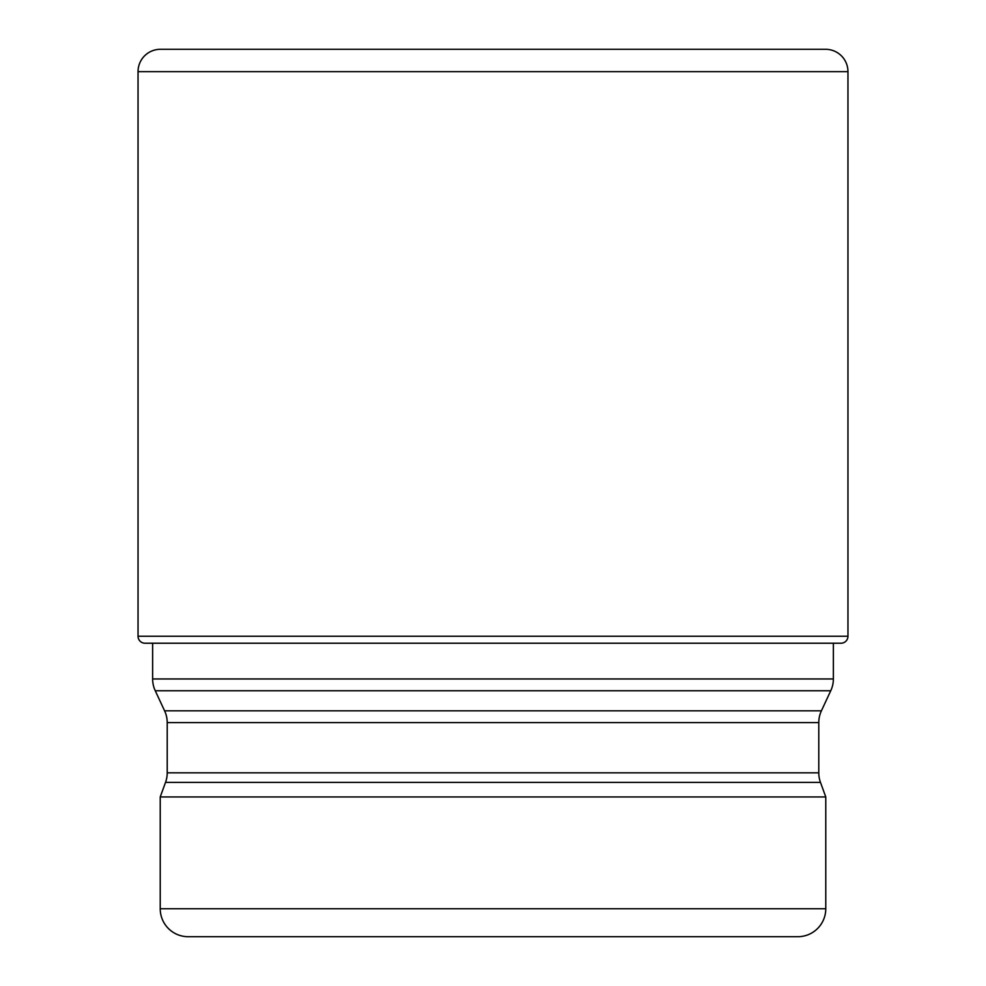 <?xml version="1.0" encoding="UTF-8"?>
<svg xmlns="http://www.w3.org/2000/svg" width="986" height="986" viewBox="0 0 986 986"><rect width="100%" height="100%" fill="white"/><g stroke="black" fill="none" stroke-linecap="round" stroke-linejoin="round"><path stroke-width="1.48" d="M164.588 710.807L821.412 710.807A27.953 27.953 0 0 0 818.787 722.615L167.213 722.615A27.953 27.953 0 0 0 164.588 710.807L155.258 690.767A27.953 27.953 0 0 1 152.633 678.96L152.633 643.229L145.028 643.229L840.972 643.229A6.988 6.988 0 0 0 847.96 636.241L847.96 71.658A22.358 22.358 0 0 0 825.602 49.3L160.398 49.3A22.358 22.358 0 0 0 138.04 71.658L138.04 636.241L138.04 71.658A22.358 22.358 0 0 1 160.398 49.3L172.23 49.3M145.028 643.229A6.988 6.988 0 0 1 138.04 636.241A6.988 6.988 0 0 0 145.028 643.229M840.972 643.229L833.367 643.229L833.367 678.96A27.953 27.953 0 0 1 830.742 690.767L155.258 690.767M821.412 710.807L830.742 690.767M818.787 722.615L818.787 772.827A27.953 27.953 0 0 0 820.475 782.391L825.775 796.947L160.225 796.947L160.225 908.747L825.775 908.747L825.775 796.947M167.213 722.615L167.213 772.827A27.953 27.953 0 0 1 165.525 782.391L160.225 796.947M160.225 908.747A27.953 27.953 0 0 0 188.178 936.7L797.822 936.7A27.953 27.953 0 0 0 825.775 908.747M847.96 71.658L138.04 71.658M138.04 636.241L847.96 636.241M152.633 678.96L833.367 678.96M167.213 772.827L818.787 772.827M820.475 782.391L165.525 782.391"/></g></svg>
